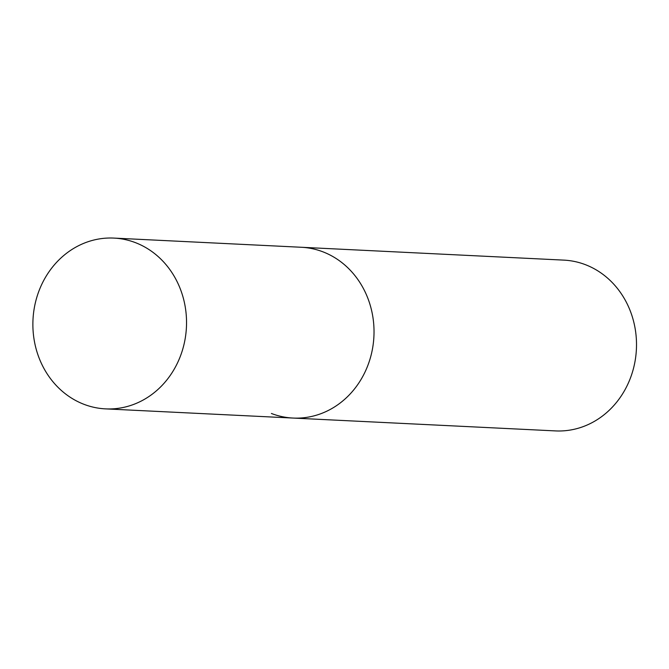 <?xml version="1.0" encoding="UTF-8"?>
<svg xmlns="http://www.w3.org/2000/svg" width="669" height="669" viewBox="0 0 669 669"><rect width="100%" height="100%" fill="white"/><g stroke="black" fill="none" stroke-linecap="round" stroke-linejoin="round"><path stroke-width="1" d="M369.572 360.507A85.498 76.81 -87.2 0 0 301.376 247.271A85.498 76.81 92.8 0 1 322.985 251.853A85.498 76.81 92.8 0 1 372.524 348.633A85.498 76.81 92.8 0 1 293.014 418.058A85.498 76.81 -87.2 0 0 369.572 360.507M182.085 351.334A85.498 76.81 -87.2 0 0 113.889 238.089A85.498 76.81 -87.2 0 0 37.33 295.639A85.498 76.81 -87.2 0 0 105.526 408.876A85.498 76.81 -87.2 0 0 182.085 351.334M113.889 238.089L563.858 260.124A85.498 76.81 92.8 0 1 585.467 264.698A85.498 76.81 92.8 0 1 635.006 361.477A85.498 76.81 92.8 0 1 555.496 430.911L293.014 418.058A85.498 76.81 92.8 0 1 271.405 413.475M293.014 418.058L105.526 408.876"/></g></svg>
